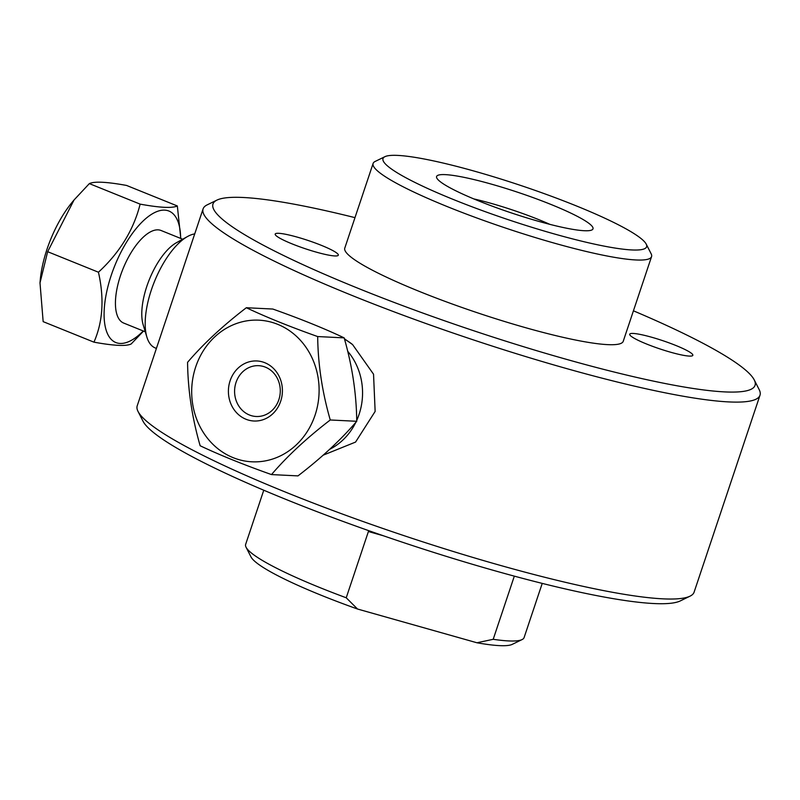 <?xml version="1.0" encoding="UTF-8"?>
<svg xmlns="http://www.w3.org/2000/svg" width="800" height="800" viewBox="0 0 800 800"><rect width="100%" height="100%" fill="white"/><g stroke="black" fill="none" stroke-linecap="round" stroke-linejoin="round"><path stroke-width="1.2" d="M216.93 200.11L207.15 204.88A293.63 38.48 18.5 0 0 203.09 208.89A293.63 38.48 18.5 0 0 352.67 295.7A293.63 38.48 18.5 0 0 760 395.23A293.63 38.48 18.5 0 0 759.17 389.59L754.23 379.89A285.8 37.45 -161.5 0 1 634.82 376.99A285.8 37.45 -161.5 0 1 358.57 288.51A285.8 37.45 -161.5 0 1 216.93 200.11A285.8 37.45 -161.5 0 1 354.98 217.64M344.41 338.76L352.59 344.59A61.17 54.95 -87.2 0 0 344.53 339.18M323.08 455.21L355.56 442.08L375.14 411.43L373.54 374.21L352.59 344.59M760 395.23L694.11 592.14A293.63 38.48 -161.5 0 1 690.06 596.15A293.63 38.48 -161.5 0 1 286.78 492.62A293.63 38.48 -161.5 0 1 138.04 411.45A293.63 38.48 -161.5 0 1 137.21 405.81L203.09 208.89M514.33 576.14L493.2 639.3L476.96 642.77L357.54 609.03L346.23 597.78L368.4 531.53L372.31 531.92M383.32 535.75L368.4 531.53M346.23 597.78A146.81 19.24 -161.5 0 1 320.43 587.81A146.81 19.24 -161.5 0 1 246.06 547.23L251 556.92A138.98 18.21 18.5 0 0 357.54 609.03M476.96 642.77A138.98 18.21 18.5 0 0 512.29 644.35L522.07 639.58A146.81 19.24 -161.5 0 1 493.2 639.3M246.06 547.23A146.81 19.24 -161.5 0 1 245.64 544.41L263.77 490.22M542.23 583.39L524.1 637.58A146.81 19.24 -161.5 0 1 522.07 639.58M278.75 233.31A33.28 4.36 18.5 0 0 275.29 234.71A33.28 4.36 18.5 0 0 305.37 248.76A33.28 4.36 18.5 0 0 337.85 255.64A33.28 4.36 18.5 0 0 316.95 243.62A33.28 4.36 18.5 0 0 278.75 233.31M633.43 310.81A285.8 37.45 -161.5 0 1 754.23 379.89M633.26 333.45A33.28 4.36 18.5 0 0 629.8 334.85A33.28 4.36 18.5 0 0 659.88 348.9A33.28 4.36 18.5 0 0 692.36 355.78A33.28 4.36 18.5 0 0 671.46 343.76A33.28 4.36 18.5 0 0 633.26 333.45M384.92 156.68L375.14 161.45A146.81 19.24 18.5 0 0 373.11 163.46L344.78 248.11A146.81 19.24 18.5 0 0 419.57 291.52A146.81 19.24 18.5 0 0 623.24 341.28L651.56 256.62A146.81 19.24 18.5 0 0 651.15 253.8L646.21 244.11A138.98 18.21 -161.5 0 1 588.14 242.7A138.98 18.21 -161.5 0 1 453.8 199.67A138.98 18.21 -161.5 0 1 384.92 156.68A138.98 18.21 -161.5 0 1 520.58 185.41A138.98 18.21 -161.5 0 1 646.21 244.11M373.11 163.46A146.81 19.24 18.5 0 0 447.9 206.86A146.81 19.24 18.5 0 0 651.56 256.62M478.61 200.89A82.46 10.81 -161.5 0 1 436.83 178.1A82.46 10.81 -161.5 0 1 518.23 192.43A82.46 10.81 -161.5 0 1 591.86 229.97A82.46 10.81 -161.5 0 1 478.61 200.89M138.04 411.45L142.98 421.14A285.8 37.45 18.5 0 0 287.76 500.15A285.8 37.45 18.5 0 0 680.28 600.92L690.06 596.15M549.89 224.37A66.02 8.65 18.5 0 0 473.72 198.89M89.35 183.61L140.13 204.13C133.67 229.83 119.77 252.53 98.44 272.22L47.65 251.7L74.03 199.99L89.35 183.61C94.31 181.22 106.71 181.83 126.55 185.44L177.33 205.96C172.37 208.36 159.97 207.75 140.13 204.13M180.8 238.47L177.33 205.96M98.44 272.22C104.38 298.54 102.88 321.85 93.95 342.16C113.78 345.77 126.18 346.38 131.15 343.99L143.52 331.08M93.95 342.16L43.16 321.64L40 282.9L47.65 251.7M74.03 199.99L71.98 202.49A70.9 29.74 112 0 0 47 249.28A70.9 29.74 112 0 0 40.13 281.32L40 282.9M180.66 238.41A70.9 29.74 112 0 0 153.83 212.99A70.9 29.74 112 0 0 111.26 275.25A70.9 29.74 112 0 0 108.52 335.74A70.9 29.74 112 0 0 143.26 330.98M187.54 236.52L176.35 242.76A49.92 20.94 112 0 0 146.83 286.35A49.92 20.94 112 0 0 143.18 324.85L146.89 337.12A61.17 25.66 -68 0 1 151.36 289.94A61.17 25.66 -68 0 1 187.54 236.52A61.17 25.66 -68 0 1 194.73 233.9M156.41 348.43L155.29 347.98A61.17 25.66 -68 0 1 146.89 337.12M182.68 239.23L161.08 230.5A49.92 20.94 112 0 0 120.47 275.7A49.92 20.94 112 0 0 123.68 323.06L145.28 331.79M246.34 307.73C222.87 325.74 203.28 343.94 187.57 362.33C187.89 389.95 192.08 417.76 200.15 445.76C220.06 455.18 243.84 464.78 271.5 474.58C287.21 456.19 306.79 437.99 330.26 419.98C322.19 391.98 317.99 364.18 317.68 336.56C290.02 326.76 266.24 317.15 246.34 307.73L272.82 309.04C300.48 318.84 324.26 328.45 344.16 337.87C352.23 365.87 356.43 393.67 356.74 421.29C341.03 439.68 321.44 457.88 297.98 475.89L271.5 474.58M356.74 421.29L330.26 419.98M344.16 337.87L317.68 336.56M244.88 321.2A70.9 63.69 92.8 0 1 315.08 415.1A70.9 63.69 92.8 0 1 206.25 436.66A70.9 63.69 92.8 0 1 244.88 321.2M261.21 416.12A25.43 22.84 92.8 0 1 256.18 416.49A25.43 22.84 92.8 0 1 234.62 389.96A25.43 22.84 92.8 0 1 258.69 365.68A25.43 22.84 92.8 0 1 280.25 389.41A25.43 22.84 92.8 0 1 261.21 416.12M259.86 420.57A30.06 27 -87.2 0 0 276.24 371.62A30.06 27 -87.2 0 0 230.11 380.76A30.06 27 -87.2 0 0 259.86 420.57M329.56 449.36A61.17 54.95 -87.2 0 0 355.81 422.35M356.72 420.42A61.17 54.95 -87.2 0 0 347.65 351.21"/></g></svg>
